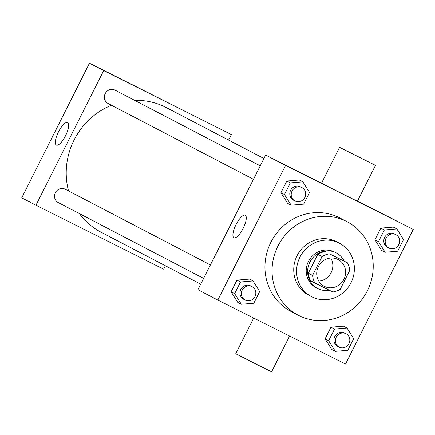 <?xml version="1.0" encoding="UTF-8"?>
<svg xmlns="http://www.w3.org/2000/svg" width="435" height="435" viewBox="0 0 435 435"><rect width="100%" height="100%" fill="white"/><g stroke="black" fill="none" stroke-linecap="round" stroke-linejoin="round"><path stroke-width="0.65" d="M330.79 258.037A15.073 14.284 -62.5 0 1 318.757 281.102M337.941 259.439A15.073 14.284 -62.5 0 1 338.136 259.543A15.073 14.284 -62.5 0 1 343.829 279.509A15.073 14.284 -62.5 0 1 324.2 286.268A15.073 14.284 -62.5 0 1 318.447 266.405A15.073 14.284 -62.5 0 1 337.941 259.439M322.085 256.53L312.58 275.42A19.45 18.433 -62.5 0 0 314.869 283L332.791 291.977A19.45 18.433 -62.5 0 0 340.252 289.28L349.751 270.385A19.45 18.433 -62.5 0 0 347.462 262.805L329.545 253.833A19.45 18.433 -62.5 0 0 322.085 256.53L317.822 254.306L308.317 273.196L312.58 275.42M347.462 262.805L329.545 253.833M314.869 283L310.612 280.776A19.45 18.433 -62.5 0 1 308.317 273.196M317.822 254.306A19.45 18.433 -62.5 0 1 325.282 251.609M344.183 261.092A20.092 19.042 117.5 0 0 336.195 252.865A20.092 19.042 117.5 0 0 310.019 261.875A20.092 19.042 117.5 0 0 317.61 288.497A20.092 19.042 117.5 0 0 329.366 290.259M317.61 288.497L316.191 287.758A20.092 19.042 -62.5 0 1 308.529 261.272A20.092 19.042 -62.5 0 1 334.515 251.99A20.092 19.042 -62.5 0 1 334.776 252.126L336.195 252.865M351.029 282.734A30.14 28.569 117.5 0 0 339.425 243.214A30.14 28.569 117.5 0 0 300.155 256.732A30.14 28.569 117.5 0 0 311.547 296.665A30.14 28.569 117.5 0 0 351.029 282.734M339.425 243.214L336.581 241.735A30.14 28.569 117.5 0 0 297.312 255.247A30.14 28.569 117.5 0 0 308.703 295.18L311.547 296.665M367.341 290.846A52.749 49.992 117.5 0 0 347.032 221.692A52.749 49.992 117.5 0 0 278.318 245.34A52.749 49.992 117.5 0 0 298.252 315.223A52.749 49.992 117.5 0 0 367.341 290.846M298.252 315.223L291.146 311.52A52.749 49.992 -62.5 0 1 271.027 242.001A52.749 49.992 -62.5 0 1 339.24 217.63A52.749 49.992 -62.5 0 1 339.931 217.984L347.032 221.692M347.032 328.028L343.481 326.179L330.97 327.207L325.108 338.87L331.753 349.495L335.303 351.349L347.815 350.316L353.677 338.658L347.032 328.028L334.52 329.061L328.659 340.719L335.303 351.349M253.039 280.95L249.489 279.101L236.977 280.129L231.11 291.793L237.76 302.417L241.311 304.272L253.822 303.238L259.684 291.58L253.039 280.95L240.528 281.983L234.666 293.641L241.311 304.272M217.826 300.085L345.537 364.051L413.25 229.419L285.539 165.452L217.826 300.085L197.936 289.71L265.649 155.077L285.539 165.452M396.872 228.94L393.316 227.086L380.81 228.119L374.943 239.777L381.587 250.408L385.144 252.256L397.65 251.223L403.517 239.565L396.872 228.94L384.361 229.974L378.493 241.632L385.144 252.256M302.874 181.863L299.323 180.008L286.812 181.042L280.95 192.7L287.595 203.33L291.146 205.179L303.657 204.145L309.524 192.487L302.874 181.863L290.368 182.896L284.501 194.554L291.146 205.179M357.499 201.084L413.25 229.419M321.563 183.086L265.649 155.077M245.269 215.216A12.599 4.018 116.6 0 1 243.187 228.299A12.599 4.018 116.6 0 1 233.965 237.738A12.599 4.018 116.6 0 1 236.015 224.672A12.599 4.018 116.6 0 1 245.248 215.205A12.599 4.018 116.6 0 1 245.269 215.216M375.459 165.376L357.401 201.274L339.403 192.335L321.498 183.222L339.556 147.318L375.459 165.376L339.556 147.318M253.687 318.05L235.726 353.753L259.363 365.748L271.63 371.811L289.618 336.043M134.698 100.365A70.329 66.653 -62.5 0 1 165.267 107.07A70.329 66.653 -62.5 0 1 166.192 107.537L263.92 158.509M200.714 284.185L101.148 232.252A70.329 66.653 -62.5 0 1 79.366 213.59M68.54 190.943A70.329 66.653 -62.5 0 1 111.507 105.27M260.233 165.838L115.074 90.132A7.536 7.139 117.5 0 0 105.259 93.509A7.536 7.139 117.5 0 0 108.108 103.492A7.536 7.139 117.5 0 0 108.206 103.546M203.624 278.395L58.268 202.585A7.536 7.139 -62.5 0 1 55.397 192.651A7.536 7.139 -62.5 0 1 65.141 189.171A7.536 7.139 -62.5 0 1 65.239 189.22L210.399 264.931M228.603 140.092L231.382 134.562L103.671 70.6L35.958 205.233L163.669 269.194L165.392 265.763M35.958 205.233L21.75 197.822L89.463 63.189L231.382 134.562M89.463 63.189L103.671 70.6M67.664 122.583A12.599 4.018 116.6 0 1 65.582 135.666A12.599 4.018 116.6 0 1 56.36 145.105A12.599 4.018 116.6 0 1 58.41 132.039A12.599 4.018 116.6 0 1 67.642 122.572A12.599 4.018 116.6 0 1 67.664 122.583M153.995 95.673L169.688 103.563M294.946 200.943L293.527 200.203A7.536 7.139 -62.5 0 1 290.651 190.269A7.536 7.139 -62.5 0 1 300.395 186.789A7.536 7.139 -62.5 0 1 300.498 186.838L301.917 187.583A7.536 7.139 -62.5 0 1 304.766 197.566A7.536 7.139 -62.5 0 1 294.946 200.943A7.536 7.139 -62.5 0 1 292.075 191.014A7.536 7.139 -62.5 0 1 301.819 187.528A7.536 7.139 -62.5 0 1 301.917 187.583M299.323 180.008L286.812 181.042L290.368 182.896M286.812 181.042L280.95 192.7L284.501 194.554M280.95 192.7L287.595 203.33M245.112 300.036L243.687 299.291A7.536 7.139 -62.5 0 1 240.816 289.362A7.536 7.139 -62.5 0 1 250.56 285.882A7.536 7.139 -62.5 0 1 250.658 285.931L252.077 286.67A7.536 7.139 -62.5 0 1 254.926 296.654A7.536 7.139 -62.5 0 1 245.112 300.036A7.536 7.139 -62.5 0 1 242.235 290.101A7.536 7.139 -62.5 0 1 251.979 286.621A7.536 7.139 -62.5 0 1 252.077 286.67M249.489 279.101L236.977 280.129L240.528 281.983M236.977 280.129L231.11 291.793L234.666 293.641M231.11 291.793L237.76 302.417M388.944 248.021L387.52 247.281A7.536 7.139 -62.5 0 1 384.649 237.347A7.536 7.139 -62.5 0 1 394.393 233.867A7.536 7.139 -62.5 0 1 394.491 233.916L395.91 234.661A7.536 7.139 -62.5 0 1 398.759 244.644A7.536 7.139 -62.5 0 1 388.944 248.021A7.536 7.139 -62.5 0 1 386.068 238.092A7.536 7.139 -62.5 0 1 395.812 234.606A7.536 7.139 -62.5 0 1 395.91 234.661M393.316 227.086L380.81 228.119L384.361 229.974M380.81 228.119L374.943 239.777L378.493 241.632M374.943 239.777L381.587 250.408M339.104 347.114L337.685 346.369A7.536 7.139 -62.5 0 1 334.809 336.44A7.536 7.139 -62.5 0 1 344.553 332.96A7.536 7.139 -62.5 0 1 344.656 333.009L346.075 333.748A7.536 7.139 -62.5 0 1 348.924 343.732A7.536 7.139 -62.5 0 1 339.104 347.114A7.536 7.139 -62.5 0 1 336.233 337.179A7.536 7.139 -62.5 0 1 345.977 333.699A7.536 7.139 -62.5 0 1 346.075 333.748M343.481 326.179L330.97 327.207L334.52 329.061M330.97 327.207L325.108 338.87L328.659 340.719M325.108 338.87L331.753 349.495M253.464 179.307L108.108 103.492"/></g></svg>
